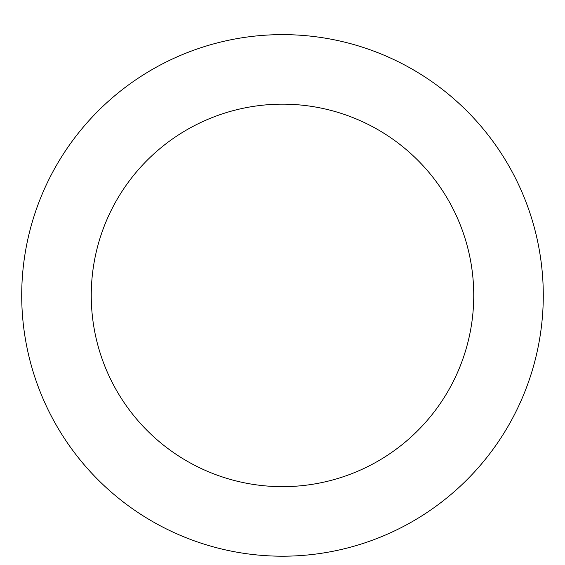 <?xml version="1.0" encoding="UTF-8"?>
<svg xmlns="http://www.w3.org/2000/svg" width="565" height="565" viewBox="0 0 565 565"><rect width="100%" height="100%" fill="white"/><g stroke="black" fill="none" stroke-linecap="round" stroke-linejoin="round"><path stroke-width="0.85" d="M282.5 34.627A260.79 260.79 0 0 1 508.352 425.805A260.79 260.79 0 0 1 56.648 425.805A260.79 260.79 0 0 1 282.5 34.627M282.5 104.165A191.245 191.245 0 0 1 448.123 391.036A191.245 191.245 0 0 1 116.877 391.036A191.245 191.245 0 0 1 282.5 104.165"/></g></svg>
